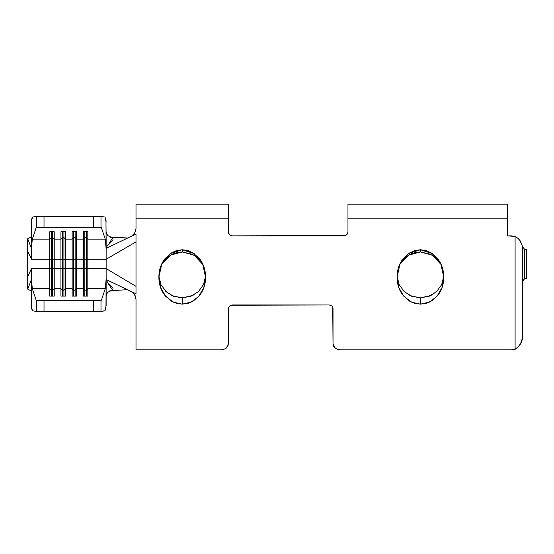 <?xml version="1.0" encoding="UTF-8"?>
<svg xmlns="http://www.w3.org/2000/svg" width="554" height="554" viewBox="0 0 554 554"><rect width="100%" height="100%" fill="white"/><g stroke="black" fill="none" stroke-linecap="round" stroke-linejoin="round"><path stroke-width="0.83" d="M399.566 264.722L408.54 255.172L420.417 251.959L420.417 249.75L408.568 253.545L399.974 263.96L397.073 277.208L398.852 287.63L403.914 296.369L411.484 302.145L420.417 304.146L420.417 297.879L411.705 296.265L404.254 291.639L399.136 284.59L397.093 276.093M161.373 264.722L170.355 255.172L182.231 251.959L182.231 249.75L170.376 253.545L161.782 263.96L158.887 277.208L160.66 287.63L165.722 296.369L173.291 302.145L182.231 304.146L182.231 297.879L173.52 296.265L166.068 291.639L160.951 284.59L158.908 276.093M31.433 300.268L31.433 268.6L49.735 268.6L49.735 288.738L32.333 288.738L31.433 279.507L32.333 288.738L49.735 288.738L49.735 296.078L54.216 296.078L54.216 268.6L60.94 268.6L60.94 288.738L54.216 288.738L60.94 288.738L60.94 296.078L65.42 296.078L65.42 268.6L72.145 268.6L72.145 288.738L65.42 288.738L72.145 288.738L72.145 296.078L76.625 296.078L76.625 268.6L83.349 268.6L83.349 288.738L76.625 288.738L83.349 288.738L83.349 296.078L87.83 296.078L87.83 268.6L106.133 268.6L106.133 279.535L136.007 293.793L136.007 286.349L136.007 293.793L106.181 279.528L107.684 282.775L112.85 287.81L113.078 288.842L112.531 290.026M524.43 249.113L522.567 246.842L524.43 249.113L524.43 278.821L522.567 282.028L522.567 246.842L522.567 337.85L522.567 282.028L523.066 280.179L524.43 278.821L526.3 278.447L526.3 249.411L524.43 249.113L524.43 278.821L526.3 278.447L526.3 249.411L524.735 249.231M112.531 237.832L113.078 239.016L112.85 240.041L106.61 246.696L106.133 248.324L106.133 259.258L136.007 241.89L106.133 259.258L106.133 268.6L136.007 286.349L136.007 234.058L106.181 248.331L136.007 234.058L136.007 286.349L106.133 268.6L87.83 268.6L87.83 239.12L105.232 239.12L101.403 227.659L105.232 239.12L87.83 239.12L87.83 231.773L83.349 231.773L83.349 239.12L76.625 239.12L76.625 231.773L72.145 231.773L72.145 239.12L65.42 239.12L65.42 231.773L60.94 231.773L60.94 239.12L54.216 239.12L54.216 231.773L49.735 231.773L49.735 239.12L32.333 239.12L36.162 227.659L101.403 227.659L36.162 227.659L101.403 227.659L100.994 227.59L100.994 216.385L93.543 216.309L93.543 227.514L44.022 227.514L44.022 216.309L93.543 216.309L38.919 216.33L32.589 217.057L36.571 216.385L36.571 227.59L36.162 227.659L32.333 239.12L49.735 239.12L49.735 268.6L31.433 268.6L27.7 276.709L27.7 251.087L31.433 259.258L49.735 259.258L31.433 259.258L31.433 248.351L32.333 239.12L31.433 248.351L31.433 220.956C31.8 218.442 32.187 217.14 32.589 217.057L31.433 220.956L31.433 248.351L27.7 238.719L31.433 248.351L31.433 259.258L27.7 251.087L27.7 238.719L31.433 236.849L27.7 238.719L27.7 289.14L27.7 276.709L31.433 268.6L31.433 279.507L27.7 289.14L31.433 291.002L27.7 289.14L31.433 279.507L31.433 306.902C31.8 309.416 32.187 310.711 32.589 310.801L36.571 311.466L44.022 311.549L98.647 311.521L104.976 310.801L100.994 311.466L100.994 300.268L93.543 300.344L93.543 311.549L44.022 311.549L44.022 300.344L93.543 300.344L36.162 300.199L101.403 300.199L36.162 300.199L32.333 288.738L36.162 300.199L36.571 300.268L36.571 311.466L32.589 310.801L31.433 306.902M60.94 259.258L60.94 268.6L54.216 268.6L54.216 259.258L60.94 259.258L54.216 259.258L54.216 239.12L60.94 239.12L60.94 259.258L62.436 259.258L62.436 296.078L62.436 290.199L63.925 290.199L63.925 296.078L63.925 290.199L65.42 288.738L65.42 296.078L60.94 296.078L60.94 288.738L62.436 290.199L60.94 288.738L60.94 268.6L63.925 268.6L63.925 290.199L62.436 290.199L62.436 268.6L60.94 268.6L60.94 239.12L62.436 237.652L62.436 259.258L63.925 259.258L63.925 268.6L65.42 268.6L65.42 259.258L72.145 259.258L72.145 268.6L65.42 268.6L65.42 288.738L63.925 290.199L63.925 268.6L62.436 268.6L62.436 259.258L60.94 259.258M76.625 268.6L76.625 259.258L83.349 259.258L83.349 268.6L76.625 268.6L76.625 296.078L72.145 296.078L72.145 288.738L73.64 290.199L73.64 296.078L73.64 290.199L75.129 290.199L75.129 296.078L75.129 290.199L76.625 288.738L75.129 290.199L73.64 290.199L72.145 288.738L72.145 268.6L73.64 268.6L73.64 290.199L73.64 268.6L75.129 268.6L75.129 290.199L75.129 268.6L76.625 268.6L72.145 268.6L72.145 259.258L65.42 259.258L65.42 239.12L72.145 239.12L72.145 259.258L73.64 259.258L73.64 268.6L73.64 259.258L75.129 259.258L75.129 268.6L75.129 259.258L76.625 259.258L76.625 239.12L83.349 239.12L83.349 259.258L76.625 259.258L76.625 268.6M136.007 228.407L136.007 204.17L228.449 204.17L136.007 204.17L136.007 228.359L135.481 231.413L133.93 234.134L131.568 236.184L134.587 233.227M511.363 235.866L507.623 235.866L507.623 204.17L347.96 204.17L347.96 232.223L347.677 233.615L345.661 235.588L232.181 235.866L344.228 235.866L346.866 234.799L347.96 232.223L347.96 218.795L507.623 218.795L347.96 218.795L347.96 204.17L507.623 204.17L507.623 235.866L515.095 236.496L511.363 235.866M228.449 218.795L228.449 204.17L228.449 218.795L136.007 218.795L228.449 218.795L228.449 232.223L228.449 218.795M136.007 349.83L136.007 299.499L136.007 349.83L220.977 349.83L136.007 349.83M228.449 343.833L228.449 308.516L228.733 307.158L230.748 305.233L329.291 304.963L331.929 306.002L332.739 307.158L333.023 343.833L333.023 308.516L331.929 306.002L329.291 304.963L232.181 304.963L229.543 306.009L228.449 308.516L228.449 343.833L226.261 348.099L227.874 346.16L228.449 343.833M522.567 337.85L520.338 344.221L517.948 347.033L515.095 349.325L511.363 349.83L340.495 349.83L511.363 349.83L515.095 349.325L515.095 236.496L515.095 349.325L518.634 346.333L521.321 342.566L522.491 338.951M205.555 276.093L203.505 284.59L198.387 291.639L190.936 296.265L182.231 297.879L182.231 304.146L191.165 302.138L198.734 296.376L203.796 287.63L205.569 277.208L202.674 263.96L194.08 253.545L182.231 249.75L182.231 251.959L194.101 255.172L203.089 264.729M443.74 276.093L441.697 284.59L436.58 291.639L429.128 296.265L420.417 297.879L420.417 304.146L429.35 302.138L436.926 296.376L441.981 287.63L443.761 277.208L440.859 263.96L432.272 253.545L420.417 249.75L420.417 251.959L432.293 255.172L441.275 264.729M335.225 348.106L333.023 343.833L333.591 346.153L335.205 348.099L337.628 349.38L340.495 349.83M220.977 349.83L223.837 349.38L226.24 348.113M133.265 292.99L135.072 295.483L135.945 298.426M228.733 233.615L228.449 232.223L229.543 234.799L228.733 233.615M230.755 235.588L229.543 234.799L232.181 235.866L230.755 235.588M176.338 250.616L182.231 249.75L187.848 250.54L193.034 252.88L199.392 258.579C203.512 263.829 205.569 270.04 205.569 277.208C205.576 284.361 203.512 290.49 199.392 295.594L193.519 300.836L188.125 303.308L182.231 304.146L176.608 303.391L171.421 301.134L165.071 295.594C160.951 290.497 158.887 284.368 158.887 277.208C158.887 270.04 160.944 263.836 165.071 258.579L170.937 253.185L176.338 250.616M414.524 250.616L420.417 249.75L426.04 250.54L431.227 252.88L437.577 258.579C441.697 263.829 443.761 270.04 443.761 277.208C443.761 284.361 441.697 290.49 437.577 295.594L431.711 300.836L426.31 303.308L420.417 304.146L414.794 303.391L409.607 301.134L403.257 295.594C399.136 290.497 397.073 284.368 397.073 277.208C397.073 270.04 399.136 263.836 403.257 258.579L409.129 253.185L414.524 250.616M136.007 286.349L136.007 289.14L136.007 286.349M198.734 291.314L192.771 295.462L182.231 297.879L172.155 295.691L165.729 291.321M165.722 258.739L171.692 254.459C174.531 253.026 178.042 252.188 182.231 251.959L192.3 254.231L198.727 258.732M202.3 263.185L202.626 263.725M161.837 263.725L162.156 263.185M436.919 291.314L430.957 295.462L420.417 297.879L410.348 295.691L403.921 291.321M403.914 258.739L409.877 254.459C412.716 253.026 416.234 252.188 420.417 251.959L430.486 254.231L436.919 258.732M440.485 263.185L440.811 263.725M400.023 263.725L400.348 263.185M109.99 290.767L127.399 289.68L109.99 290.767M125.987 238.088L109.99 237.091L127.96 238.005M106.133 241.738L105.966 219.903L106.133 222.196L104.976 217.057L100.994 216.385L104.976 217.057L105.966 219.903L106.126 248.254L105.232 239.12L106.126 248.254L106.133 236.849L106.133 279.535L105.232 288.738L87.83 288.738L105.232 288.738L101.403 300.199L105.232 288.738L106.126 279.604L106.133 291.002L106.133 279.604L105.966 307.955L104.976 310.801L106.133 305.663L106.133 286.12M87.83 259.258L106.133 259.258L87.83 259.258L87.83 296.078L83.349 296.078L83.349 288.738L84.845 290.199L84.845 296.078L84.845 290.199L86.334 290.199L86.334 296.078L86.334 290.199L87.83 288.738L86.334 290.199L84.845 290.199L83.349 288.738L83.349 268.6L84.845 268.6L84.845 290.199L84.845 268.6L86.334 268.6L86.334 290.199L86.334 268.6L87.83 268.6L83.349 268.6L83.349 259.258L84.845 259.258L84.845 268.6L84.845 259.258L86.334 259.258L86.334 268.6L86.334 259.258L87.83 259.258L83.349 259.258L83.349 239.12L84.845 237.652L84.845 259.258L84.845 237.652L86.334 237.652L86.334 259.258L86.334 237.652L87.83 239.12L87.83 259.258M109.277 236.703L110.682 237.382M109.131 243.552L112.58 237.839L107.926 235.658L106.59 233.746L106.133 231.697M106.133 296.155L106.59 294.105L107.905 292.221M110.682 290.469L109.277 291.148M107.961 292.166L112.58 290.019L107.691 282.782M72.145 239.12L73.64 237.652L73.64 259.258L72.145 259.258L72.145 239.12L73.64 237.652L75.129 237.652L75.129 259.258L73.64 259.258L73.64 231.773L73.64 237.652L75.129 237.652L76.625 239.12L76.625 259.258L75.129 259.258L75.129 237.652L76.625 239.12L76.625 231.773L72.145 231.773L72.145 239.12M75.129 231.773L75.129 237.652L75.129 231.773M86.334 231.773L86.334 237.652L87.83 239.12L87.83 231.773L83.349 231.773L83.349 239.12L84.845 237.652L84.845 231.773L84.845 237.652L86.334 237.652L86.334 231.773M65.42 259.258L65.42 268.6L63.925 268.6L63.925 259.258L65.42 259.258L62.436 259.258L62.436 237.652L63.925 237.652L63.925 259.258L63.925 237.652L65.42 239.12L65.42 259.258M63.925 231.773L63.925 237.652L65.42 239.12L65.42 231.773L60.94 231.773L60.94 239.12L62.436 237.652L62.436 231.773L62.436 237.652L63.925 237.652L63.925 231.773M51.231 290.199L51.231 296.078L51.231 290.199L52.72 290.199L52.72 296.078L52.72 290.199L54.216 288.738L54.216 296.078L49.735 296.078L49.735 288.738L51.231 290.199L49.735 288.738L49.735 268.6L51.231 268.6L51.231 290.199L51.231 268.6L52.72 268.6L52.72 290.199L51.231 290.199M52.72 268.6L54.216 268.6L54.216 288.738L52.72 290.199L52.72 268.6L49.735 268.6L49.735 259.258L51.231 259.258L51.231 268.6L51.231 259.258L52.72 259.258L52.72 268.6L52.72 259.258L54.216 259.258L54.216 268.6L52.72 268.6M49.735 239.12L51.231 237.652L51.231 259.258L49.735 259.258L49.735 239.12L51.231 237.652L52.72 237.652L52.72 259.258L51.231 259.258L51.231 231.773L51.231 237.652L52.72 237.652L54.216 239.12L54.216 259.258L52.72 259.258L52.72 237.652L54.216 239.12L54.216 231.773L49.735 231.773L49.735 239.12M52.72 231.773L52.72 237.652L52.72 231.773M44.022 311.549L44.022 300.344L36.571 300.268L36.571 311.466L44.022 311.549M36.571 216.385L36.571 227.59L44.022 227.514L44.022 216.309L36.571 216.385M93.543 216.309L93.543 227.514L100.994 227.59L100.994 216.385L93.543 216.309M100.994 311.466L100.994 300.268L93.543 300.344L93.543 311.549L100.994 311.466M518.122 238.476L515.095 236.496L517.671 238.102L519.894 240.346L522.457 246.329L520.511 241.212L518.122 238.476M522.567 246.842L522.457 246.329L522.567 246.842M131.568 291.667L134.58 294.617L136.007 299.499M127.974 289.853L125.987 289.763M106.479 280.864L106.133 279.604"/></g></svg>
